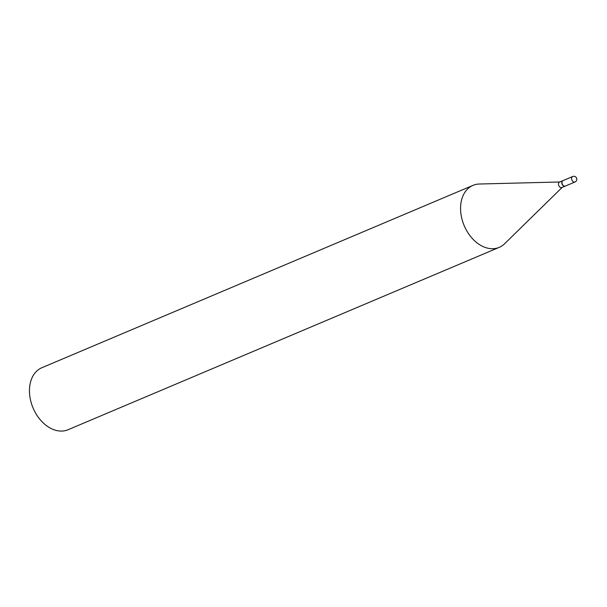 <?xml version="1.0" encoding="UTF-8"?>
<svg xmlns="http://www.w3.org/2000/svg" width="607" height="607" viewBox="0 0 607 607"><rect width="100%" height="100%" fill="white"/><g stroke="black" fill="none" stroke-linecap="round" stroke-linejoin="round"><path stroke-width="0.91" d="M575.011 181.979A2.959 2.959 0 0 0 576.65 178.261A2.959 2.959 0 0 0 572.704 176.523A2.959 2.094 -112.9 0 0 571.84 179.839A2.959 2.094 -112.9 0 0 574.852 182.039A2.959 2.094 -112.9 0 0 575.011 181.979L565.367 186.061A2.959 2.094 -112.9 0 1 562.196 183.921A2.959 2.094 -112.9 0 1 563.061 180.605L572.704 176.523A2.959 2.094 -112.9 0 1 572.871 176.47M565.284 186.091A2.959 2.094 -112.9 0 1 565.193 186.137A2.959 2.094 -112.9 0 1 565.034 186.19A2.959 2.094 -112.9 0 1 562.067 184.111A2.959 2.094 -112.9 0 1 562.886 180.681A2.959 2.094 -112.9 0 1 562.977 180.643M562.014 187.464A2.959 2.094 -112.9 0 1 561.862 187.54A2.959 2.094 -112.9 0 1 561.703 187.601A2.959 2.094 -112.9 0 1 558.736 185.522A2.959 2.094 -112.9 0 1 559.555 182.085A2.959 2.094 -112.9 0 1 559.715 182.032M562.128 187.434L504.607 243.756A33.658 23.802 -112.9 0 1 499.212 247.368L68.098 429.718A33.658 23.802 -112.9 0 1 66.262 430.378A33.658 23.802 -112.9 0 1 32.55 406.713A33.658 23.802 -112.9 0 1 41.875 367.721L472.99 185.37A33.658 23.802 -112.9 0 1 474.833 184.718A33.658 23.802 -112.9 0 1 479.348 184.02L559.821 181.979M499.212 247.368A33.658 23.802 -112.9 0 1 497.376 248.028A33.658 23.802 -112.9 0 1 463.665 224.362A33.658 23.802 -112.9 0 1 472.99 185.37M562.886 180.681L559.555 182.085M565.193 186.137L561.862 187.54"/></g></svg>
